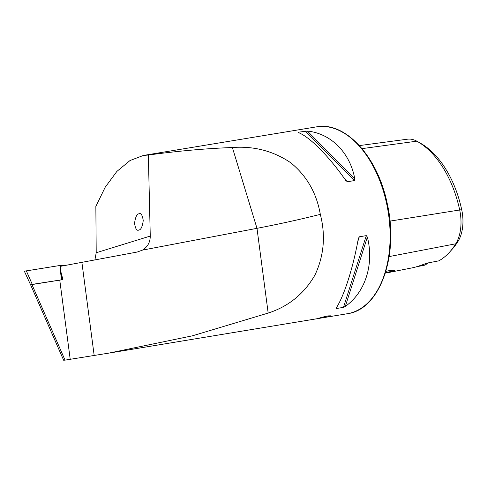 <?xml version="1.0" encoding="UTF-8"?>
<svg xmlns="http://www.w3.org/2000/svg" width="487" height="487" viewBox="0 0 487 487"><rect width="100%" height="100%" fill="white"/><g stroke="black" fill="none" stroke-linecap="round" stroke-linejoin="round"><path stroke-width="0.73" d="M31.886 284.451L65.045 360.124L63.657 360.246L30.59 284.785L62.933 279.617L60.997 272.263L60.388 266.352L137.237 252.029L142.49 250.111C147.622 246.933 150.215 242.252 150.264 236.073L148.346 155.036C177.828 151.013 205.837 148.511 232.378 147.518C253.873 145.905 273.317 150.976 290.721 162.737C306.707 175.789 316.574 192.998 320.318 214.365C325.766 235.513 323.989 255.724 314.986 274.991C304.186 293.752 288.584 306.445 268.173 313.074L256.99 228.33C278.734 224.16 299.84 219.503 320.318 214.365M65.045 360.124L108.729 353.136L192.535 335.787L268.173 313.074M138.892 230.004C140.95 229.834 142.399 226.692 143.239 220.574C142.399 214.98 140.956 212.728 138.905 213.823C136.847 213.994 135.398 217.141 134.558 223.253C135.398 228.847 136.841 231.1 138.892 230.004L139.112 229.931M316.453 126.87C345.393 121.129 377.76 156.796 387.195 203.371C399.255 254.987 380.055 309.695 347.316 313.725A94.697 56.918 80.6 0 0 386.593 203.42A94.697 56.918 80.6 0 0 316.453 126.87L143.397 155.45L148.346 155.036M321.079 318.041C314.791 319.326 322.181 317.043 328.025 315.899L330.454 315.82L327.282 316.897L318.705 318.358M385.327 273.14L393.399 271.289L394.671 270.255L389.563 270.541L385.868 271.387M385.43 272.823A12.175 0.797 167.8 0 0 394.379 270.145M354.792 178.979C350.256 152.9 330.971 133.414 307.394 131.076L298.379 132.184L298.367 132.567C309.811 136.908 329.096 156.4 345.758 180.47L347.408 181.736L354.384 180.586L354.792 178.979L307.394 131.076M299.055 132.866L298.379 132.184L298.367 132.567M94.874 260.088L96.207 252.747L95.854 206.445L105.155 187.312L116.862 171.436L130.023 160.533L143.397 155.45M345.307 306.414C365.341 292.358 374.308 264.155 367.356 237.084L366.291 235.635L359.309 236.792L358.322 238.581C353.148 267.649 344.175 295.853 336.274 307.906L336.505 308.508L343.481 307.352L345.307 306.414L367.356 237.084M336.274 307.906L336.505 308.508L337.156 306.457M142.49 250.111L256.99 228.33L232.378 147.518M359.376 145.589L407.442 139.197A36.403 21.878 -99.4 0 1 416.835 141.181A90.813 54.581 80.6 0 1 417.237 141.407L420.506 143.245A88.208 53.016 80.6 0 1 461.7 209.666A33.798 20.314 80.6 0 1 458.109 241.229A88.208 53.016 80.6 0 1 452.186 249.228L449.684 252.016A90.813 54.581 80.6 0 1 438.836 260.849L427.385 263.047C417.158 266.687 412.428 268.148 413.189 267.424M417.237 141.407A90.813 54.581 80.6 0 1 459.649 209.794A36.403 21.878 80.6 0 1 455.783 243.78A90.813 54.581 80.6 0 1 449.684 252.016M428.274 262.87L425.066 265.098L416.373 266.797M30.626 284.871L24.393 271.308L26.31 270.784L32.264 284.365L61.399 279.836L59.925 265.561L60.291 265.525L61.776 279.8M24.387 271.204L59.919 265.488L64.339 265.707M61.764 279.8L61.399 279.836M32.264 284.365L30.358 284.852M70.201 359.229L59.761 280.122M96.207 252.747L150.264 236.073M94.168 355.437L81.913 262.554M458.109 241.229L455.783 243.78L389.156 256.582M461.7 209.666L389.977 221.116M416.835 141.181L362.024 148.626M354.384 180.586L305.361 131.033M347.408 181.736L344.784 179.088M343.481 307.352L366.291 235.635M357.726 241.777L359.309 236.792M347.316 313.725L108.729 353.136M413.719 267.558L388.036 272.635"/></g></svg>
